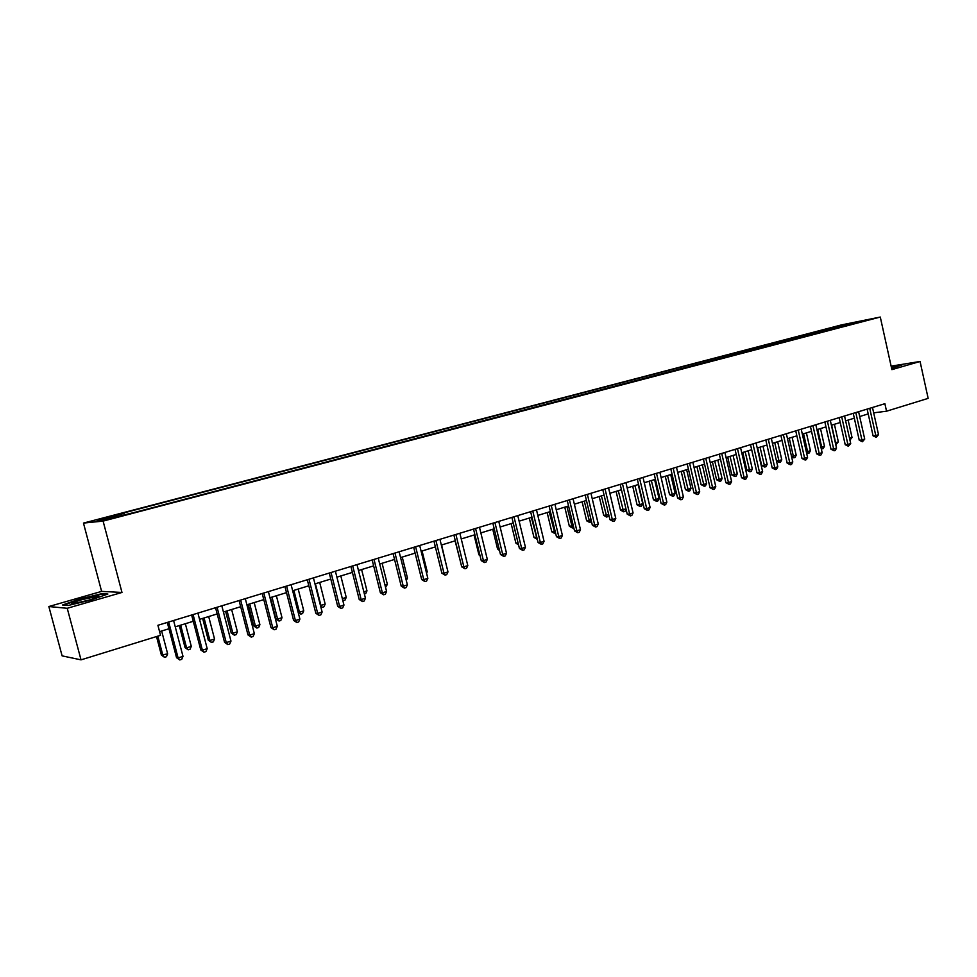 <?xml version="1.0" encoding="UTF-8"?>
<svg xmlns="http://www.w3.org/2000/svg" width="977" height="977" viewBox="0 0 977 977"><rect width="100%" height="100%" fill="white"/><g stroke="black" fill="none" stroke-linecap="round" stroke-linejoin="round"><path stroke-width="1.47" d="M118.119 516.943L110.096 518.799L118.119 516.943M48.85 606.534L67.23 608.292L121.978 592.453L101.608 591.39L48.85 606.534L62.113 655.872L81.03 659.854L160.546 635.306L157.908 625.292L884.881 403.696L886.542 411.207L928.15 398.372L920.065 361.478L891.122 366.143M101.608 591.39L83.46 523.086L841.429 324.914L880.289 317.049L103.098 521.107L83.46 523.086M863.241 320.957L871.179 319.174L863.314 321.25M834.468 328.76L833.32 327.686L827.128 328.931L120.513 513.78L123.847 513.401L124.482 514.549M833.32 327.686L864.303 320.541L849.196 324.901M123.847 513.401L97.053 520.423L105.345 519.569L136.047 512.033L849.392 324.462M67.23 608.292L81.03 659.854M121.978 592.453L103.098 521.107M880.289 317.049L891.891 369.636L920.065 361.478M873.67 412.831L886.542 411.207M159.581 631.643L168.948 628.761M175.249 626.831L193.275 621.287M199.552 619.357L217.187 613.935M223.428 612.017L240.684 606.717M246.9 604.812L263.79 599.622M269.982 597.716L286.493 592.648M292.66 590.755L308.83 585.785M314.973 583.892L330.788 579.031M336.906 577.151L352.392 572.4M358.486 570.531L373.641 565.866M379.699 564.01L394.549 559.442M400.582 557.586L415.127 553.116M421.136 551.272L435.376 546.9M441.36 545.068L455.294 540.782M461.254 538.95L474.907 534.749M480.843 532.929L494.228 528.813M500.126 527.006L513.243 522.976M519.117 521.168L531.964 517.224M537.814 515.429L550.405 511.557M556.231 509.762L568.565 505.976M574.366 504.193L586.456 500.48M592.233 498.71L604.079 495.07M609.831 493.3L621.445 489.733M627.173 487.963L638.555 484.47M644.258 482.723L655.42 479.292M661.099 477.545L672.042 474.187M677.696 472.441L688.419 469.143M694.061 467.421L704.576 464.185M710.181 462.463L720.501 459.288M726.082 457.578L736.194 454.464M741.763 452.766L751.679 449.713M757.212 448.016L766.945 445.023M772.465 443.326L782.015 440.395M787.499 438.71L796.866 435.827M802.325 434.154L811.521 431.321M816.955 429.66L825.968 426.888M831.39 425.215L840.232 422.504M845.63 420.843L854.313 418.18M859.687 416.532L868.199 413.906M827.128 328.931L827.507 330.592M848.39 325.109L848.158 323.802M891.622 368.366L902.186 364.848L891.232 366.607M68.146 605.484L91.13 599.927L107.873 594.028L101.816 593.686L79.442 599.084L62.54 604.983L68.146 605.484M867.136 409.107L873.084 435.84L875.783 435.559L869.725 408.325M878.531 434.68L876.235 437.33L875.783 435.559L878.531 434.68L872.485 407.482M876.235 437.33L873.084 435.84M849.538 438.319L852.042 437.525L848.134 420.073M852.042 437.525L849.929 440.065M853.239 413.344L859.247 440.248L861.934 439.968L855.815 412.563M864.718 439.088L862.398 441.751L861.934 439.968L864.718 439.088L858.612 411.708M862.398 441.751L859.247 440.248M839.145 417.643L845.215 444.718L847.889 444.45L841.71 416.861M850.711 443.546L848.378 446.233L847.889 444.45L850.711 443.546L844.543 415.994M848.378 446.233L845.215 444.718M824.869 421.991L831 449.249L833.662 448.98L827.421 421.209M836.52 448.064L835.311 450.409L834.163 450.776L833.662 448.98L836.52 448.064L830.291 420.342M834.163 450.776L831 449.249M831.635 425.142L835.591 442.728L838.351 441.848L834.407 424.299M835.335 442.752L835.726 444.498M838.351 441.848L836.068 444.462M817.7 429.428L821.681 447.124L824.478 446.233L820.497 428.573M820.912 447.197L821.681 447.124L822.182 448.858L821.303 448.956M824.478 446.233L823.306 448.504L822.182 448.858M803.57 433.776L807.588 451.569L810.422 450.678L806.404 432.896M806.294 451.704L807.588 451.569L808.113 453.316L806.599 453.035M810.422 450.678L809.249 452.962L808.113 453.316M810.409 426.399L816.601 453.829L819.239 453.572L812.937 425.63M822.145 452.656L820.924 455.001L819.764 455.38L819.239 453.572L822.145 452.656L815.844 424.739M819.764 455.38L816.601 453.829M789.257 438.172L793.324 456.088L796.194 455.184L792.127 437.281M791.48 456.259L793.324 456.088L793.861 457.834L791.651 457.004M796.194 455.184L795.009 457.48L793.861 457.834M891.61 368.329L895.726 366.79L891.39 367.328M891.305 366.937L901.075 365.374M81.934 599.658C72.591 602.479 69.709 603.823 73.299 603.701L88.748 600.159C96.894 597.716 100.106 596.361 98.384 596.08L81.934 599.658M63.713 605.093L79.735 599.499L101.413 594.26L106.408 594.541M795.742 430.869L801.995 458.482L804.621 458.237L798.258 430.1M807.564 457.297L806.355 459.666L805.17 460.045L804.621 458.237L807.564 457.297L801.213 429.208M805.17 460.045L801.995 458.482M780.879 435.4L787.193 463.196L789.807 462.964L783.371 434.643M792.787 462.011L791.565 464.393L790.381 464.771L789.807 462.964L792.787 462.011L786.363 433.727M790.381 464.771L787.193 463.196M765.797 439.992L772.196 467.971L774.785 467.751L768.288 439.235M777.814 466.786L776.593 469.18L775.384 469.558L774.785 467.751L777.814 466.786L771.317 438.319M775.384 469.558L772.196 467.971M750.519 444.657L756.98 472.819L759.556 472.599L752.986 443.9M762.622 471.622L761.401 474.028L760.167 474.431L759.556 472.599L762.622 471.622L756.064 442.96M760.167 474.431L756.98 472.819M735.034 449.371L741.555 477.729L744.108 477.521L737.476 448.626M747.222 476.532L745.988 478.962L744.755 479.353L744.108 477.521L747.222 476.532L740.59 447.686M744.755 479.353L741.555 477.729M774.749 442.63L778.852 460.655L781.759 459.74L777.668 441.726M776.459 460.888L778.852 460.655L779.414 462.414L776.495 461.01M781.759 459.74L780.586 462.048L779.414 462.414M757.663 447.881L761.694 465.516L764.197 465.296L767.14 464.356L763 446.233M760.045 447.136L764.783 467.055L761.694 465.516M767.14 464.356L765.956 466.688L764.783 467.055M742.776 452.449L746.855 470.206L749.335 469.986L752.327 469.045L748.138 450.8M745.146 451.716L749.945 471.757L746.855 470.206M752.327 469.045L751.142 471.378L749.945 471.757M727.694 457.077L731.81 474.956L734.277 474.749L737.305 473.796L733.08 455.429M730.039 456.357L734.912 476.532L731.81 474.956M737.305 473.796L736.121 476.141L734.912 476.532M712.404 461.779L716.568 479.768L719.011 479.573L722.088 478.608L717.814 460.118M714.737 461.071L719.67 481.356L716.568 479.768M722.088 478.608L720.892 480.965L719.67 481.356M719.316 454.171L725.911 482.711L728.451 482.516L721.734 453.426M731.602 481.514L730.369 483.945L729.111 484.348L728.451 482.516L731.602 481.514L724.897 452.461M729.111 484.348L725.911 482.711M696.906 466.542L701.107 484.653L703.538 484.47L706.652 483.481L702.329 464.869M699.214 465.834L704.209 486.253L701.107 484.653M706.652 483.481L705.455 485.862L704.209 486.253M703.379 459.019L710.047 487.767L712.563 487.584L705.785 458.286M715.762 486.558L714.529 489.013L713.247 489.428L712.563 487.584L715.762 486.558L708.984 457.309M713.247 489.428L710.047 487.767M681.189 471.378L685.439 489.599L687.845 489.428L691.008 488.427L686.636 469.693M683.473 470.67L688.541 491.223L685.439 489.599M691.008 488.427L689.811 490.82L688.541 491.223M687.21 463.953L693.951 492.897L696.454 492.713L689.591 463.22M699.691 491.687L698.457 494.154L697.163 494.57L696.454 492.713L699.691 491.687L692.852 462.231M697.163 494.57L693.951 492.897M665.252 476.263L669.55 494.618L671.932 494.447L675.131 493.446L670.723 474.59M667.523 475.567L672.664 496.255L669.55 494.618M675.131 493.446L673.935 495.852L672.664 496.255M670.82 468.948L677.623 498.087L680.114 497.928L673.177 468.227M683.399 496.878L682.166 499.357L680.847 499.784L680.114 497.928L683.399 496.878L676.475 467.226M680.847 499.784L677.623 498.087M649.094 481.234L653.43 499.711L655.799 499.552L659.048 498.526L654.59 479.548M651.341 480.537L656.556 501.36L653.43 499.711M659.048 498.526L657.851 500.957L656.556 501.36M654.187 474.016L661.063 503.363L663.53 503.204L656.52 473.308M666.864 502.141L665.63 504.645L664.287 505.072L663.53 503.204L666.864 502.141L659.866 472.282M664.287 505.072L661.063 503.363M632.705 486.265L637.089 504.877L639.434 504.73L642.732 503.68L638.225 484.568M634.928 485.581L640.216 506.538L637.089 504.877M642.732 503.68L641.535 506.123L640.216 506.538M637.309 479.157L644.27 508.712L646.701 508.577L639.617 478.461M650.096 507.49L648.85 510.006L647.495 510.446L646.701 508.577L650.096 507.49L643.013 477.423M647.495 510.446L644.27 508.712M616.084 491.37L620.517 510.104L626.001 508.98M618.282 490.698L623.644 511.801L620.517 510.104M626.049 509.188L624.975 511.374L623.644 511.801M620.175 484.384L627.222 514.146L629.64 514.012L622.459 483.688M633.072 512.913L631.826 515.453L630.446 515.893L629.64 514.012L633.072 512.913L625.915 482.638M630.446 515.893L627.222 514.146M602.797 489.685L609.917 519.654L612.31 519.532L605.056 488.988M615.791 518.421L614.545 520.973L613.153 521.425L612.31 519.532L615.791 518.421L608.561 487.926M613.153 521.425L609.917 519.654M585.162 495.058L592.355 525.247L594.724 525.137L587.385 494.374M598.266 524.014L597.02 526.579L595.604 527.03L594.724 525.137L598.266 524.014L590.938 493.3M595.604 527.03L592.355 525.247M567.258 500.517L574.537 530.926L576.87 530.829L569.457 499.845M580.472 529.681L579.214 532.27L577.786 532.721L576.87 530.829L580.472 529.681L573.059 498.746M577.786 532.721L574.537 530.926M549.074 506.062L556.45 536.678L558.759 536.605L551.248 505.39M562.398 535.445L561.152 538.046L559.687 538.51L558.759 536.605L562.398 535.445L554.912 504.279M559.687 538.51L556.45 536.678M530.621 511.679L538.083 542.528L540.354 542.467L532.758 511.032M544.055 541.295L542.809 543.908L541.331 544.384L540.354 542.467L544.055 541.295L536.483 509.896M541.331 544.384L538.083 542.528M511.887 517.395L519.422 548.476L521.681 548.427L513.987 516.748M525.431 547.23L524.185 549.856L522.683 550.344L521.681 548.427L525.431 547.23L517.773 515.6M522.683 550.344L519.422 548.476M492.848 523.196L500.493 554.509L502.703 554.472L494.924 522.561M506.526 553.251L505.268 555.913L503.741 556.389L502.703 554.472L506.526 553.251L498.758 521.388M503.741 556.389L500.493 554.509M473.527 529.082L481.258 560.627L483.432 560.615L475.567 528.459M487.315 559.381L486.058 562.044L484.507 562.544L483.432 560.615L487.315 559.381L479.463 527.275M484.507 562.544L481.258 560.627M453.89 535.066L461.718 566.855L463.867 566.855L455.893 534.456M467.8 565.598L466.542 568.284L464.967 568.785L463.867 566.855L467.8 565.598L459.849 533.247M464.967 568.785L461.718 566.855M433.947 541.148L441.86 573.169L443.985 573.194L435.913 540.55M447.979 571.911L446.721 574.623L445.121 575.135L443.985 573.194L447.979 571.911L439.931 539.328M445.121 575.135L441.86 573.169M413.686 547.328L421.698 579.593L423.774 579.63L415.616 546.741M427.841 578.335L426.583 581.059L424.958 581.584L423.774 579.63L427.841 578.335L419.695 545.496M424.958 581.584L421.698 579.593M393.096 553.605L401.205 586.115L403.257 586.176L394.977 553.031M407.385 584.857L406.114 587.604L404.466 588.13L403.257 586.176L407.385 584.857L399.129 551.761M404.466 588.13L401.205 586.115M372.164 559.98L380.383 592.746L382.386 592.819L374.008 559.418M386.587 591.476L385.329 594.248L383.643 594.785L382.386 592.819L386.587 591.476L378.233 558.136M383.643 594.785L380.383 592.746M350.902 566.465L359.218 599.487L361.185 599.585L352.697 565.915M365.447 598.217L364.189 601.002L362.479 601.551L361.185 599.585L365.447 598.217L356.996 564.608M362.479 601.551L359.218 599.487M329.273 573.059L337.712 606.338L339.63 606.448L331.032 572.522M343.965 605.068L342.695 607.877L340.961 608.427L339.63 606.448L343.965 605.068L335.392 571.191M340.961 608.427L337.712 606.338M307.291 579.752L315.84 613.312L317.708 613.434L309.001 579.239M322.117 612.029L320.859 614.851L319.088 615.425L317.708 613.434L322.117 612.029L313.434 577.883M319.088 615.425L315.84 613.312M284.942 586.566L293.601 620.395L295.42 620.542L286.603 586.066M299.902 619.113L298.644 621.958L296.849 622.532L295.42 620.542L299.902 619.113L291.109 584.686M296.849 622.532L293.601 620.395M599.219 496.56L603.713 515.416L608.683 514.452M601.392 495.889L606.839 517.126L603.713 515.416M608.879 515.282L606.839 517.126M582.121 501.812L586.652 520.802L591.109 519.996M584.27 501.152L589.79 522.524L586.652 520.802M591.464 521.474L589.79 522.524M564.767 507.148L569.347 526.273L573.267 525.638M566.88 506.489L572.485 528.007L569.347 526.273M573.743 527.617L572.485 528.007M547.157 512.559L551.797 531.818L555.168 531.366M549.245 511.911L554.936 533.576L551.797 531.818M555.644 533.344L554.936 533.576M529.29 518.042L533.979 537.435L536.788 537.179M531.354 517.407L537.118 539.219L533.979 537.435M511.154 523.611L515.893 543.151L518.115 543.078M513.181 522.988L518.164 543.285M518.579 544.971L515.893 543.151M492.75 529.278L497.549 548.952L499.125 548.915M499.516 550.527L497.549 548.952M474.065 535.017L478.913 554.826L479.829 554.814M480.061 555.742L478.913 554.826M455.087 540.843L460.228 560.798M446.452 565.72L441.616 544.983M426.302 572.095L427.242 571.801L422.076 550.979M427.242 571.801L426.583 573.23M405.821 578.567L407.47 578.054L402.243 557.085M407.47 578.054L406.31 580.558M384.999 585.15L387.38 584.405L382.092 563.277M387.38 584.405L385.536 587.275M363.847 591.842L366.973 590.853L361.612 569.567M366.973 590.853L365.752 593.54L364.384 593.979M342.341 598.632L346.237 597.399L340.814 575.954M346.237 597.399L345.015 600.11L342.842 600.623M343.342 600.647L342.548 599.463M315.412 583.757L320.92 605.41L325.17 604.067L319.687 582.451M320.432 605.374L322.251 607.328L320.749 606.656M325.17 604.067L323.949 606.79L322.251 607.328M293.869 590.377L299.438 612.2L303.762 610.833L298.205 589.046M298.119 612.103L299.438 612.2L300.818 614.13L298.229 612.53M303.762 610.833L302.54 613.58L300.818 614.13M270.397 597.594L275.88 618.954L277.615 619.088L282.011 617.708L276.381 595.75M271.972 597.106L277.615 619.088L279.031 621.03L275.88 618.954M282.011 617.708L280.79 620.48L279.031 621.03M262.215 593.503L270.983 627.6L272.754 627.759L263.814 593.002M277.321 626.306L276.051 629.176L274.232 629.762L272.754 627.759L277.321 626.306L268.406 591.61M274.232 629.762L270.983 627.6M248.182 604.421L253.739 625.952L255.424 626.11L259.894 624.694L254.191 602.577M249.709 603.945L255.424 626.11L256.878 628.052L253.739 625.952M259.894 624.694L258.673 627.49L256.878 628.052M239.084 600.55L247.975 634.916L249.697 635.111L240.647 600.073M254.35 633.633L253.08 636.515L251.223 637.114L249.697 635.111L254.35 633.633L245.312 598.645M251.223 637.114L247.975 634.916M225.602 611.358L231.231 633.059L232.868 633.243L237.411 631.801L231.634 609.501M227.079 610.906L232.868 633.243L234.37 635.184L231.231 633.059M237.411 631.801L236.178 634.61L234.37 635.184M215.563 607.718L224.576 642.377L226.249 642.585L217.077 607.254M230.975 641.083L229.705 643.99L227.824 644.6L226.249 642.585L230.975 641.083L221.816 605.813M227.824 644.6L224.576 642.377M202.642 618.404L208.345 640.289L209.933 640.485L214.549 639.031L208.687 616.548M204.059 617.977L209.933 640.485L211.472 642.439L208.345 640.289M214.549 639.031L213.328 641.852L211.472 642.439M191.639 615.009L200.773 649.949L202.386 650.193L193.08 614.57M207.197 648.667L205.927 651.586L204.01 652.209L202.386 650.193L207.197 648.667L197.916 613.092M204.01 652.209L200.773 649.949M179.292 625.585L185.068 647.641L186.595 647.861L191.297 646.383L185.361 623.717M180.66 625.17L186.595 647.861L188.195 649.827L185.068 647.641M191.297 646.383L190.075 649.229L188.195 649.827M167.287 622.434L176.544 657.668L178.107 657.936L168.679 622.007M183.004 656.373L181.734 659.328L179.78 659.951L178.107 657.936L183.004 656.373L173.588 620.505M179.78 659.951L176.544 657.668M156.515 636.552L161.4 655.115L167.653 653.857L161.645 631.008M157.81 636.149L162.878 655.359L164.527 657.326L161.4 655.115M167.653 653.857L166.432 656.727L164.527 657.326M97.114 597.387L98.384 596.08"/></g></svg>
